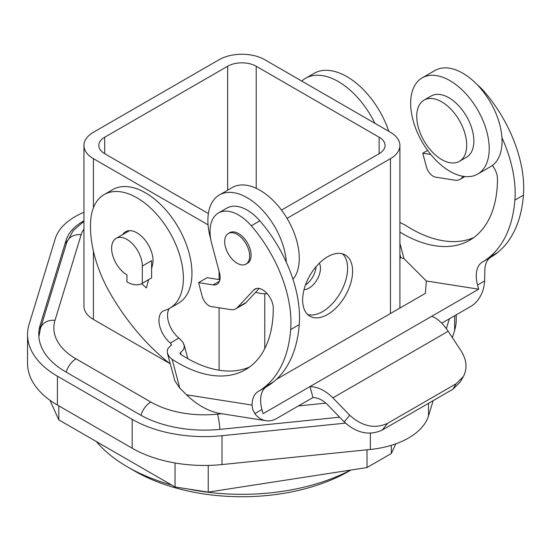 <?xml version="1.0" encoding="UTF-8"?>
<svg xmlns="http://www.w3.org/2000/svg" width="551" height="551" viewBox="0 0 551 551"><rect width="100%" height="100%" fill="white"/><g stroke="black" fill="none" stroke-linecap="round" stroke-linejoin="round"><path stroke-width="0.83" d="M281.492 210.083L379.129 153.708A20.194 11.661 0 0 0 385.046 145.464A20.194 11.661 0 0 0 379.129 137.22L256.208 66.251A20.194 11.661 0 0 0 227.653 66.251L104.724 137.22A20.194 11.661 0 0 0 98.815 145.464A20.194 11.661 0 0 0 104.724 153.708L208.374 213.554M316.012 266.76A16.158 9.326 -60 0 1 305.474 285.012M304.035 289.654A16.158 9.326 120 0 0 309.049 288.097A16.158 9.326 120 0 0 320.468 268.309A16.158 9.326 120 0 0 319.311 263.192M287.043 218.354L390.445 158.66A32.309 18.658 180 0 0 399.909 145.464A32.309 18.658 180 0 0 390.445 132.274L264.776 59.722A32.309 18.658 180 0 0 219.084 59.722L93.415 132.274A32.309 18.658 0 0 0 83.952 145.464A32.309 18.658 0 0 0 93.415 158.66L93.415 207.755M208.071 224.849L93.415 158.66M307.616 314.483A35.34 20.408 120 0 0 322.61 311.597A35.34 20.408 120 0 0 347.605 268.309A35.34 20.408 120 0 0 342.605 253.88M352.599 271.195A35.34 20.408 -60 0 1 327.611 314.483A35.34 20.408 -60 0 1 309.938 316.233A35.34 20.408 -60 0 1 302.623 300.054A35.34 20.408 -60 0 1 318.044 264.487A35.34 20.408 -60 0 1 345.277 255.017A35.34 20.408 -60 0 1 352.599 271.195M399.909 145.464L399.909 306.239A32.309 18.658 180 0 1 399.737 308.154M399.909 222.487L404.882 224.904A134.41 77.601 -120 0 0 473.777 237.557M292.974 279.316A55.534 32.061 -120 0 0 290.728 225.125A55.534 32.061 -120 0 0 246.579 185.267A55.534 32.061 -120 0 0 232.246 187.54L219.394 194.958A55.534 32.061 -120 0 1 233.727 192.692A55.534 32.061 -120 0 1 286.313 262.2A100.978 58.296 -120 0 1 299.255 324.629A159.638 92.169 -120 0 1 273.413 381.974A159.659 92.175 -120 0 1 266.863 386.485A30.291 17.487 -120 0 0 261.925 409.531L263.034 413.684L478.661 289.192L477.552 285.039A30.291 17.487 -120 0 1 482.49 261.987L491.058 257.041A30.291 17.487 -120 0 0 484.825 270.706L484.611 280.962A27.261 20.173 98.9 0 1 470.878 306.363L441.764 323.175M491.058 257.041A159.659 92.175 -120 0 0 497.608 252.53A159.638 92.169 -120 0 0 523.45 195.185A100.978 58.296 -120 0 0 484.047 91.397A40.388 23.321 -120 0 0 477.235 84.737M482.49 261.987A159.659 92.175 -120 0 0 489.04 257.475A159.638 92.169 -120 0 0 514.882 200.137A100.978 58.296 -120 0 0 501.94 137.709A55.534 32.061 60 0 1 492.394 165.445A55.534 32.061 60 0 1 490.555 166.657L477.703 174.082A55.534 32.061 60 0 1 463.37 176.348A55.534 32.061 60 0 1 416.818 131.228A55.534 32.061 60 0 1 422.169 77.884A55.534 32.061 60 0 1 436.502 75.618A55.534 32.061 60 0 1 483.055 120.738A55.534 32.061 60 0 1 477.703 174.082M430.73 154.445L422.769 153.199L427.61 150.402M463.26 176.334L461.648 178.063A20.194 11.661 -120 0 1 460.044 179.344A20.194 11.661 -120 0 1 454.837 180.163L435.579 177.14A10.097 5.827 -120 0 1 426.433 166.932L422.769 153.199M399.909 232.116A134.41 77.601 -120 0 0 469.631 240.264A134.41 77.601 -120 0 0 497.47 178.91A15.146 8.747 -120 0 0 492.394 165.445M422.169 77.884L435.021 70.466A55.534 32.061 60 0 1 449.354 68.2A55.534 32.061 60 0 1 501.94 137.709M424.056 100.117L431.192 95.998A35.34 20.408 60 0 1 440.318 94.552A35.34 20.408 60 0 1 469.941 123.266A35.34 20.408 60 0 1 466.539 157.207L459.396 161.333A35.34 20.408 60 0 1 450.27 162.772A35.34 20.408 60 0 1 420.647 134.058A35.34 20.408 60 0 1 424.056 100.117A35.34 20.408 60 0 1 433.176 98.67A35.34 20.408 60 0 1 462.799 127.391A35.34 20.408 60 0 1 459.396 161.333M181.121 354.624L180.549 352.482L179.998 353.405L180.68 354.341A134.41 77.601 -120 0 0 249.582 366.994M174.894 380.934L167.435 353.356L169.446 357L172.112 359.286A134.41 77.601 -120 0 0 245.436 369.7A134.41 77.601 -120 0 0 273.275 308.353A15.146 8.747 -120 0 0 266.67 293.098A15.146 8.747 -120 0 0 254.989 289.034A15.146 8.747 -120 0 0 253.791 289.991L237.447 307.499A20.194 11.661 -120 0 1 235.849 308.78A20.194 11.661 -120 0 1 230.635 309.607L211.384 306.583A10.097 5.827 -120 0 1 202.231 296.369L198.567 282.635L213.079 284.915A15.146 8.747 -120 0 0 216.991 284.295A15.146 8.747 -120 0 0 219.477 272.759L211.756 243.79A40.388 23.321 -120 0 1 218.396 213.023A40.388 23.321 -120 0 1 251.284 225.786A100.978 58.296 -120 0 1 290.687 329.574A159.638 92.169 -120 0 1 264.845 386.919A159.659 92.175 -120 0 1 258.295 391.43A30.291 17.487 -120 0 0 252.062 405.095L252.757 409.538L254.858 413.608A27.261 20.173 -81.1 0 0 265.851 420.702L218.258 413.174C207.086 410.585 196.507 404.462 186.527 394.798L179.791 388.083L174.894 380.934M259.17 288.462L255.65 292.23A55.534 32.061 -120 0 0 260.589 293.421A55.534 32.061 -120 0 0 267.152 293.628M286.313 262.2A100.978 58.296 -120 0 0 259.852 220.841A40.388 23.321 -120 0 0 226.964 208.078L218.396 213.023M219.394 194.958A55.534 32.061 -120 0 0 210.64 238.652M169.605 363.412L93.415 319.428A32.309 18.658 0 0 1 83.952 306.239L83.952 145.464M339.63 417.203L220.641 429.319A91.886 53.048 0 0 1 139.706 414.586L65.686 371.849A91.886 53.048 0 0 1 38.777 334.333A91.886 53.048 0 0 1 40.175 325.124L66.12 240.174L66.12 244.451M83.952 220.786A61.595 35.56 0 0 0 66.12 240.174M83.952 229.168A45.437 26.234 0 0 0 81.155 234.692A15.146 12.177 -163 0 0 66.671 242.64L40.512 328.286L38.866 336.675M27.55 334.56L27.55 363.412A101.983 58.881 180 0 0 57.421 405.047L132.185 448.211A101.983 58.881 180 0 0 222.005 464.562L222.005 435.71A101.983 58.881 180 0 1 132.185 419.359L57.421 376.195A101.983 58.881 180 0 1 27.55 334.56A101.983 58.881 180 0 1 29.1 324.332L55.258 238.686A71.692 41.394 0 0 1 83.952 212.287M222.005 435.71L345.436 423.14M222.005 464.562L370.362 449.464A71.692 41.394 0 0 0 428.513 415.888L433.176 400.639M446.351 328.637L449.354 318.795M452.399 337.673L454.671 330.235L454.671 315.723M456.221 314.828L456.221 320.014A101.983 58.881 180 0 1 454.671 330.235M126.978 274.908L126.978 281.912A30.291 17.487 60 0 0 142.124 283.414A30.291 17.487 60 0 0 142.323 283.29L142.323 266.043A21.709 12.535 -120 0 0 132.853 244.196A21.709 12.535 -120 0 0 116.123 238.376A21.709 12.535 -120 0 0 111.626 248.315A21.709 12.535 -120 0 0 126.978 274.908M142.323 283.29L151.608 277.931A30.291 17.487 60 0 1 151.401 278.055A30.291 17.487 60 0 1 151.194 278.172M151.608 277.931L151.608 260.685L142.323 266.043M169.191 308.581A20.194 11.661 -120 0 0 178.903 338.059L170.335 343.004A20.194 11.661 -120 0 1 159.556 325.359A20.194 11.661 -120 0 1 163.144 311.046A20.194 11.661 -120 0 1 164.708 310.392A65.631 37.895 -120 0 0 169.791 308.25L178.359 303.305A65.631 37.895 -120 0 0 178.359 227.515A65.631 37.895 -120 0 0 112.721 189.62L104.153 194.565A65.631 37.895 -120 0 0 90.715 220.317A96.528 55.727 -120 0 0 111.474 295.611A159.659 92.175 -120 0 0 170.252 363.922M178.903 338.059A134.41 77.601 -120 0 0 179.33 338.404L183.035 342.44L184.392 346.283L183.662 349.499L180.549 352.482M246.001 264.129L247.427 263.302A17.673 10.2 -120 0 0 249.128 246.331A17.673 10.2 -120 0 0 234.32 231.978A17.673 10.2 -120 0 0 229.753 232.701L228.328 233.521A17.673 10.2 -120 0 0 226.626 250.491A17.673 10.2 -120 0 0 241.434 264.852A17.673 10.2 -120 0 0 246.001 264.129A17.673 10.2 -120 0 0 247.702 247.158A17.673 10.2 -120 0 0 232.887 232.804A17.673 10.2 -120 0 0 228.328 233.521M478.661 289.192L426.378 280.982L403.986 258.646L400.811 257.723L399.909 254.335M399.909 258.171L400.811 257.723M219.911 279.694L207.135 277.69L198.567 282.635M235.849 308.78L244.417 303.835A20.194 11.661 -120 0 0 246.015 302.554L237.447 307.499M255.65 292.23L246.015 302.554M170.335 343.004A134.41 77.601 -120 0 0 170.762 343.356L171.464 344.898L167.91 348.556L167.222 350.911L167.435 353.356M169.791 308.25A65.631 37.895 -120 0 0 169.791 232.46A65.631 37.895 -120 0 0 104.153 194.565M148.605 279.674L146.394 287.925L141.614 283.689M151.608 268.454L152.489 265.169A22.722 13.114 -120 0 0 145.003 239.981A22.722 13.114 -120 0 0 125.614 231.73A22.722 13.114 -120 0 0 122.77 234.54M426.378 280.982L425.351 293.366L276.471 379.322M312.954 397.547L313.491 397.567C318.43 397.891 323.079 400.233 327.446 404.606L344.244 421.963L349.685 415.206L332.887 397.85C325.71 390.666 318.085 386.905 310.02 386.554L312.954 397.547L276.671 418.491A27.261 20.173 -81.1 0 1 265.851 420.702M431.667 316.322C437.184 318.147 442.694 323.127 448.183 331.275L332.887 397.85M349.685 415.206C362.145 426.467 374.797 429.167 387.642 423.306L456.097 383.778L463.363 376.574C467.517 368.612 466.759 360.044 461.097 350.877L448.183 331.275M388.772 131.31A65.631 37.895 -120 0 0 314.07 73.373L305.502 78.318A65.631 37.895 -120 0 0 301.741 81.059M374.9 123.3A65.631 37.895 -120 0 0 305.502 78.318M344.244 421.963C356.704 433.231 369.356 435.931 382.201 430.062L452.97 389.206L460.237 382.001L463.363 376.574M350.911 470.037L349.031 471.126A151.463 87.444 180 0 1 134.83 471.126L127.687 467.007A161.56 93.277 180 0 1 96.418 441.585M350.553 470.099A161.56 93.277 180 0 1 188.222 489.019M171.726 485.059A161.56 93.277 180 0 1 127.687 467.007L134.83 471.126M58.812 405.853L58.812 419.869L49.927 400.219M395.797 443.837L391.3 453.535L391.3 445.332M208.223 465.416L208.223 492.112L175.06 486.988L175.06 462.985M367.021 449.802L367.021 467.551L208.223 492.112M175.06 486.988L58.812 419.869M391.3 453.535L367.021 467.551M227.653 66.251L227.653 190.191M104.724 137.22L104.724 153.708M256.208 66.251L256.208 188.311M379.129 137.22L379.129 153.708M390.445 158.66L390.445 313.519M264.776 293.752L264.776 348.625M477.552 285.039L484.611 280.962M489.04 257.475L497.608 252.53M514.882 200.137L523.45 195.185M483.351 91.803L484.047 91.397M461.648 178.063L464.376 176.485M81.155 234.692L54.997 320.345A75.728 43.722 180 0 0 76.031 358.853L150.788 402.016A15.146 8.747 120 0 0 140.925 415.275M219.897 429.387A15.146 2.149 -95.8 0 0 217.493 414.159A75.728 43.722 180 0 1 150.788 402.016M217.493 414.159L221.571 413.746M298.449 405.922L325.896 403.125M40.512 328.286A15.146 12.177 17 0 1 54.997 320.345M66.154 372.118A15.146 8.747 -60 0 1 76.031 358.853M40.175 325.124L40.175 329.457M132.185 448.211L132.185 419.359M370.362 449.464L370.362 433.217M428.513 415.888L428.513 403.325M57.421 405.047L57.421 376.195M93.415 251.166L93.415 319.428M219.084 271.264L219.084 279.564M219.084 307.789L219.084 370.21M252.062 405.095L186.527 394.798M172.112 359.286L179.791 388.083M259.852 220.841L251.284 225.786M299.255 324.629L290.687 329.574M219.477 281.217L213.079 284.915M256.422 288.469L253.791 289.991M171.265 345.25L170.762 343.356M273.413 381.974L264.845 386.919M266.863 386.485L258.295 391.43M261.925 409.531L254.858 413.608M403.986 258.646L399.909 243.335M452.97 389.206L456.097 383.778M382.201 430.062L387.642 423.306M460.044 179.344L464.886 176.547M83.952 221.316L73.214 230.676L66.671 242.64M151.401 278.055L142.124 283.414M116.123 238.376L129.464 230.676M187.836 358.694L184.172 344.967"/></g></svg>

